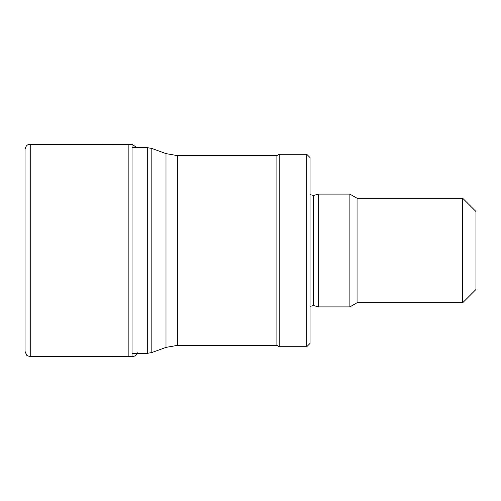 <?xml version="1.0" encoding="UTF-8"?>
<svg xmlns="http://www.w3.org/2000/svg" width="501" height="501" viewBox="0 0 501 501"><rect width="100%" height="100%" fill="white"/><g stroke="black" fill="none" stroke-linecap="round" stroke-linejoin="round"><path stroke-width="0.75" d="M30.235 144.332L132.039 144.301L132.039 356.699L30.235 356.668L26.922 355.541L30.235 356.668L30.235 144.332C27.517 144.163 25.795 145.816 25.05 149.298L25.05 248.84L25.05 149.298M25.05 248.84L25.05 351.702L26.922 355.541L25.063 351.395M128.175 144.238L128.175 356.762M177.348 345.389L276.884 345.389L276.884 155.611L177.348 155.611L177.348 345.389L166 347.387L166 153.613L151.822 148.446L151.822 352.554L147.281 353.349L147.281 147.651L132.039 147.651M276.884 345.389L279.182 346.717L279.182 154.283L276.884 155.611M306.744 154.283L310.063 157.602L310.063 343.398L306.744 346.717L306.744 154.283L279.182 154.283M313.613 195.421L313.613 305.579L318.555 306.9L318.555 194.1L313.613 195.421L310.063 194.657M462.68 302.754L462.68 198.246L475.95 211.516L475.95 289.484L462.68 302.754L357.056 302.754L349.873 306.9L349.873 194.1L318.555 194.1M357.056 302.754L357.056 198.246L349.873 194.1M137.224 352.203C136.604 354.984 134.875 356.48 132.039 356.699M132.039 144.301L136.923 147.651M147.281 353.349L132.039 353.349M147.281 147.651L151.822 148.446M166 347.387L151.822 352.554M166 153.613L177.348 155.611M306.744 346.717L279.182 346.717M313.613 305.579L310.063 306.343M349.873 306.9L318.555 306.9M462.68 198.246L357.056 198.246"/></g></svg>
